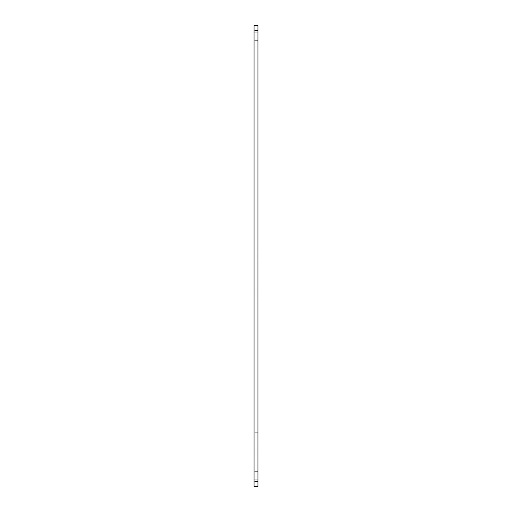 <?xml version="1.0" encoding="UTF-8"?>
<svg xmlns="http://www.w3.org/2000/svg" width="512" height="512" viewBox="0 0 512 512"><rect width="100%" height="100%" fill="white"/><g stroke="black" fill="none" stroke-linecap="round" stroke-linejoin="round"><path stroke-width="0.38" stroke-dasharray="2.56 1.92" d="M254.054 32.954L254.054 25.6L257.946 25.6L257.946 486.4L254.054 486.4L254.054 32.954L257.946 32.954M254.054 256L254.054 260.902L254.054 256M254.054 294.97L254.054 299.872L254.054 294.97M254.054 35.405L254.054 30.502L254.054 35.405M254.054 476.595L254.054 481.498L254.054 476.595M254.054 437.133L254.054 442.035L254.054 437.133M254.054 456.986L254.054 461.888L254.054 456.986M257.946 256L257.946 260.902L257.946 256M257.946 294.97L257.946 299.872L257.946 294.97M257.946 35.405L257.946 30.502L257.946 35.405M257.946 476.595L257.946 481.498L257.946 476.595M257.946 437.133L257.946 442.035L257.946 437.133M257.946 456.986L257.946 461.888L257.946 456.986M254.054 479.046L257.946 479.046M257.946 251.098L254.054 251.098L257.946 251.098M257.946 260.902L254.054 260.902L257.946 260.902M257.946 290.067L254.054 290.067L257.946 290.067M257.946 299.872L254.054 299.872L257.946 299.872M257.946 30.502L254.054 30.502L257.946 30.502M257.946 40.307L254.054 40.307L257.946 40.307M257.946 471.693L254.054 471.693L257.946 471.693M257.946 481.498L254.054 481.498L257.946 481.498M257.946 432.23L254.054 432.23L257.946 432.23M257.946 442.035L254.054 442.035L257.946 442.035M257.946 452.083L254.054 452.083L257.946 452.083M257.946 461.888L254.054 461.888L257.946 461.888"/><path stroke-width="0.77" d="M254.054 479.046L254.054 25.6L257.946 25.6L257.946 486.4L254.054 486.4L254.054 479.046L257.946 479.046M254.054 32.954L257.946 32.954"/></g></svg>

